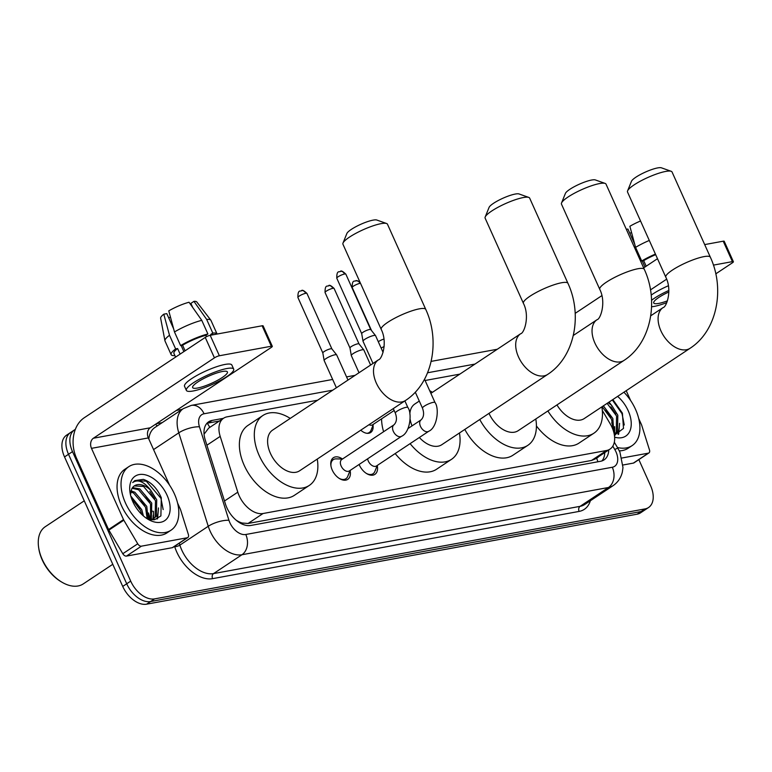 <?xml version="1.0" encoding="UTF-8"?>
<svg xmlns="http://www.w3.org/2000/svg" width="772" height="772" viewBox="0 0 772 772"><rect width="100%" height="100%" fill="white"/><g stroke="black" fill="none" stroke-linecap="round" stroke-linejoin="round"><path stroke-width="1.16" d="M377.228 465.497A12.989 8.067 -123.6 0 1 374.902 474.365A12.989 8.067 -123.6 0 1 359.385 465.082A12.989 8.067 -123.6 0 1 359.115 464.464M350.083 470.476A12.989 8.067 -123.6 0 1 347.757 479.344A12.989 8.067 -123.6 0 1 332.24 470.061A12.989 8.067 -123.6 0 1 333.398 457.709A12.989 8.067 -123.6 0 1 342.469 459.012L336.119 458.877A11.445 7.112 56.4 0 0 333.253 459.658A11.445 7.112 56.4 0 0 330.985 466.143M317.639 400.214L227.084 416.832A22.89 14.214 56.4 0 0 223.61 418.212A22.89 14.214 56.4 0 0 220.194 436.383L237.786 492.179A22.89 14.214 56.4 0 0 239.166 495.769A22.89 14.214 56.4 0 0 263.049 513.515L606.531 450.501A22.89 14.214 56.4 0 0 609.996 449.121A22.89 14.214 56.4 0 0 610.218 423.847L602.314 410.443M240.044 522.972A7.633 4.738 56.4 0 0 241.964 523.088L242.215 523.04A22.89 14.214 -123.6 0 1 235.942 520.01M223.61 418.212L208.652 428.142L204.57 433.526M242.215 523.04L248.073 523.464L591.555 460.45L595.048 459.05L609.996 449.121M459.832 374.13L425.102 380.5M373.021 425.247A12.207 7.585 -123.6 0 1 370.647 432.513A12.207 7.585 -123.6 0 1 360.746 430.197M638.849 459.61L650.593 485.752A22.89 14.214 -123.6 0 1 648.557 507.513L644.572 510.167A22.89 14.214 -123.6 0 1 641.098 511.546L150.608 601.533A22.89 14.214 -123.6 0 1 126.714 583.777L68.515 454.283A22.89 14.214 -123.6 0 1 70.561 432.523A22.89 14.214 -123.6 0 0 68.515 454.283L126.714 583.777A22.89 14.214 -123.6 0 0 150.608 601.533L641.098 511.546A22.89 14.214 -123.6 0 0 644.572 510.167L640.586 512.811A22.89 14.214 -123.6 0 1 637.112 514.191L146.622 604.177A22.89 14.214 -123.6 0 1 122.729 586.431L64.53 456.928A22.89 14.214 -123.6 0 1 66.575 435.167L74.537 429.869A22.89 14.214 -123.6 0 1 75.328 429.406M223.407 418.337L212.126 420.412A22.89 14.214 56.4 0 0 208.662 421.792A22.89 14.214 56.4 0 0 205.246 439.963L225.482 504.126A22.89 14.214 56.4 0 0 226.852 507.715A22.89 14.214 56.4 0 0 250.736 525.471L600.597 461.28A22.89 14.214 56.4 0 0 604.071 459.9A22.89 14.214 56.4 0 0 608.741 449.96M611.694 422.805A30.513 18.953 -123.6 0 1 613.344 427.022A30.513 18.953 -123.6 0 0 611.694 422.805M614.319 430.467A30.513 18.953 -123.6 0 1 614.956 433.97A30.513 18.953 -123.6 0 0 614.319 430.467L614.145 433.739M614.975 434.105A30.513 18.953 -123.6 0 1 615.091 435.157A30.513 18.953 -123.6 0 0 614.975 434.105M150.598 507.397A30.513 18.953 -123.6 0 1 152.248 511.614A30.513 18.953 -123.6 0 0 150.598 507.397M153.223 515.059A30.513 18.953 -123.6 0 1 153.86 518.562A30.513 18.953 -123.6 0 0 153.223 515.059M153.879 518.697A30.513 18.953 -123.6 0 1 153.995 519.749A30.513 18.953 -123.6 0 0 153.879 518.697M648.557 507.513A22.89 14.214 -123.6 0 1 645.083 508.902L154.593 598.889A22.89 14.214 -123.6 0 1 130.7 581.133L72.5 451.639A22.89 14.214 -123.6 0 1 74.537 429.869M176.383 410.443L182.163 409.382M148.678 515.58A30.513 18.953 -123.6 0 1 149.575 519.334M604.756 452.604A22.89 14.214 -123.6 0 1 601.899 460.952M206.848 423.384A22.89 14.214 -123.6 0 1 208.141 423.056L219.431 420.991M187.229 537.766A3.812 2.374 56.4 0 0 187.808 537.534L172.87 547.454A3.812 2.374 -123.6 0 1 172.291 547.686L187.229 537.766L141.411 546.171L126.473 556.091A3.812 2.374 -123.6 0 1 122.796 553.717L108.881 530.123A3.812 2.374 -123.6 0 1 108.572 529.544L76.544 458.269A30.513 23.112 79.6 0 1 84.216 417.777L205.246 337.412A3.812 0.772 -24.2 0 1 210.187 335.309L219.373 355.757A3.812 0.772 155.8 0 0 214.433 357.861L93.402 438.226A7.633 5.78 -100.4 0 0 91.482 448.349L123.51 519.614A3.812 2.374 56.4 0 0 123.819 520.203L137.734 543.797A3.812 2.374 56.4 0 0 141.411 546.171M172.291 547.686L126.473 556.091M169.55 485.144L148.33 437.927A7.633 5.78 -100.4 0 1 150.241 427.794L271.271 347.429A3.812 0.772 155.8 0 0 272.304 346.319A3.812 0.772 155.8 0 0 271.319 346.232L262.123 325.784L210.187 335.309M262.123 325.784A3.812 0.772 -24.2 0 1 263.117 325.871L272.304 346.319M271.319 346.232L219.373 355.757M187.808 537.534A3.812 2.374 56.4 0 0 188.378 534.504L180.58 509.79A3.812 2.374 56.4 0 0 180.358 509.192L177.589 503.035M222.481 371.486A19.068 3.841 155.8 0 0 202.689 379.091A19.068 3.841 155.8 0 0 192.633 387.573A19.068 3.841 155.8 0 0 197.574 388.026A19.068 3.841 155.8 0 0 217.366 380.422A19.068 3.841 155.8 0 0 227.422 371.94A19.068 3.841 155.8 0 0 222.481 371.486M183.871 351.607L181.13 345.499M173.623 328.804L166.8 313.625L163.789 314.185L169.502 335.27L175.63 348.896L177.608 348.539A22.127 4.458 155.8 0 0 173.922 353.383L175.591 357.108M213.651 334.672A22.127 4.458 155.8 0 0 210.775 334.411L212.792 333.079L206.674 319.444L193.946 301.35L190.877 303.377L192.71 307.459M211.103 335.144L210.775 334.411M233.684 369.122L231.851 365.031A25.939 5.23 155.8 0 0 225.125 364.423A25.939 5.23 155.8 0 0 198.201 374.758A25.939 5.23 155.8 0 0 184.527 386.299L186.37 390.391A25.939 5.23 155.8 0 0 193.096 390.999A25.939 5.23 155.8 0 0 220.01 380.664A25.939 5.23 155.8 0 0 233.684 369.122A25.939 5.23 155.8 0 0 226.958 368.514A25.939 5.23 155.8 0 0 200.044 378.849A25.939 5.23 155.8 0 0 186.37 390.391M175.63 348.896A25.177 5.076 155.8 0 0 171.133 354.628A25.177 5.076 155.8 0 0 174.916 355.593M217.086 334.044A25.177 5.076 155.8 0 0 217.067 333.996A25.177 5.076 155.8 0 0 212.792 333.079M169.502 335.27A25.177 5.076 155.8 0 0 164.938 340.77A25.177 5.076 155.8 0 0 165.005 341.002L171.133 354.628M217.067 333.996L210.939 320.361A25.177 5.076 155.8 0 0 210.814 320.148A25.177 5.076 155.8 0 0 206.674 319.444M163.789 314.185A19.831 3.995 155.8 0 0 160.634 318.18L164.938 340.77M210.814 320.148L196.773 301.939A19.831 3.995 155.8 0 0 193.946 301.35M170.419 316.964L168.788 318.045M201.772 320.341A25.177 5.076 155.8 0 0 174.482 331.96L168.769 310.875A19.831 3.995 155.8 0 1 189.043 302.248L201.772 320.341L207.9 333.977L205.873 335.318L206.491 336.688M205.873 335.318A22.127 4.458 155.8 0 0 182.588 345.229L180.609 345.595L174.482 331.96M185.097 350.797L182.588 345.229M177.608 348.539L180.117 354.097M207.9 333.977A25.177 5.076 155.8 0 0 180.609 345.595M112.789 564.293L83.251 583.912A34.335 21.326 -123.6 0 1 61.76 582.098L60.872 581.567A32.8 20.381 -123.6 0 1 42.19 559.835A32.8 20.381 -123.6 0 1 38.745 548.245L38.6 547.223A34.335 21.326 -123.6 0 1 45.268 526.707L84.254 500.816M61.76 582.098A34.335 21.326 -123.6 0 1 42.209 559.353A34.335 21.326 -123.6 0 1 38.6 547.223M148.851 518.06A36.622 22.745 -123.6 0 1 149.199 519.228M174.424 493.926A38.146 23.691 -123.6 0 1 171.027 530.2A38.146 23.691 -123.6 0 1 125.431 502.919A38.146 23.691 -123.6 0 1 128.827 466.645A38.146 23.691 -123.6 0 1 174.424 493.926M171.027 530.2L167.041 532.844A38.146 23.691 -123.6 0 1 121.445 505.563A38.146 23.691 -123.6 0 1 124.842 469.289L128.827 466.645M146.101 518.041L154.622 519.681L160.894 515.937L161.3 497.737C157.092 488.136 151.109 482.008 143.36 479.373L134.81 480.609L132.688 482.568C137.87 478.949 143.91 481.545 150.82 490.336A19.068 11.85 -123.6 0 0 134.396 485.839A19.068 11.85 -123.6 0 0 131.694 488.975L130.468 494.804M132.774 501.568A26.702 16.588 -123.6 0 1 129.966 492.131A26.702 16.588 -123.6 0 1 142.791 474.413A26.702 16.588 -123.6 0 1 167.08 495.277A26.702 16.588 -123.6 0 1 167.128 518.427A26.702 16.588 -123.6 0 1 147.983 519.257A26.702 16.588 -123.6 0 1 132.774 501.568M150.665 519.566L150.501 503.933L138.574 489.747L132.07 488.28M151.322 519.672L151.746 503.103L139.819 488.917L132.552 487.586M147.114 518.494L145.522 507.243L133.595 493.057L130.69 491.909M148.127 518.89L146.767 506.413L134.839 492.227L130.931 490.857M141.739 514.403L140.533 510.543L131.433 498.152M143.399 515.928L141.778 509.723L130.786 496.049M152.229 519.759L156.398 516.227L156.726 499.802L150.82 490.336M153.348 519.006L155.153 517.057L155.481 500.623L143.553 486.437L134.26 485.935M151.659 519.71L153.995 518.62M148.851 519.131L148.533 514.548M153.329 519.788L153.512 518.938M153.531 518.861L153.512 511.238M157.575 518.774L158.492 507.928M139.742 508.719L134.849 501.327M148.234 518.929L148.234 518.408M144.721 505.409L139.828 498.017M152.914 519.228L153.213 515.098M149.7 502.099L144.808 494.717M157.015 519.025L158.192 511.797M154.68 498.799L149.797 491.407M163.172 509.588L160.933 498.278L146.246 481.139L134.81 480.609M342.99 243.093L346.869 233.501A16.781 3.377 -24.2 0 1 357.147 226.042A16.781 3.377 -24.2 0 1 373.088 220.126A16.781 3.377 -24.2 0 1 376.832 220.039L386.569 223.504A24.415 4.921 155.8 0 0 381.136 223.639A24.415 4.921 155.8 0 0 357.947 232.237A24.415 4.921 155.8 0 0 342.99 243.093A24.415 4.921 155.8 0 0 342.932 244.222L381.223 329.422A24.415 4.921 -24.2 0 1 394.087 318.556A24.415 4.921 -24.2 0 1 419.428 308.829A24.415 4.921 -24.2 0 1 425.758 309.408L387.467 224.208A24.415 4.921 155.8 0 0 386.569 223.504M381.223 329.422C387.776 342.228 382.072 359.308 378.473 359.82L272.584 430.129A24.415 15.16 56.4 0 0 270.412 453.347A24.415 15.16 56.4 0 0 299.594 470.804L405.483 400.494C432.687 382.951 440.465 340.915 425.758 309.408M317.253 459.079A41.958 26.065 -123.6 0 1 309.302 485.424A41.958 26.065 -123.6 0 1 259.141 455.412A41.958 26.065 -123.6 0 1 262.876 415.51A41.958 26.065 -123.6 0 1 290.243 418.405M309.302 485.424L294.364 495.344A41.958 26.065 -123.6 0 1 244.203 465.333A41.958 26.065 -123.6 0 1 247.937 425.43L262.876 415.51M485.192 217L489.072 207.417A16.781 3.377 -24.2 0 1 499.349 199.948A16.781 3.377 -24.2 0 1 515.291 194.042A16.781 3.377 -24.2 0 1 519.025 193.946L528.772 197.41A24.415 4.921 155.8 0 0 523.339 197.545A24.415 4.921 155.8 0 0 500.15 206.153A24.415 4.921 155.8 0 0 485.192 217A24.415 4.921 155.8 0 0 485.125 218.138L523.416 303.338A24.415 4.921 -24.2 0 1 536.289 292.472A24.415 4.921 -24.2 0 1 561.62 282.745A24.415 4.921 -24.2 0 1 567.951 283.324L529.66 198.124A24.415 4.921 155.8 0 0 528.772 197.41M419.36 437.502A24.415 15.16 56.4 0 0 441.796 444.711L547.686 374.401C574.889 356.857 582.667 314.822 567.951 283.324M459.456 432.986A41.958 26.065 -123.6 0 1 451.504 459.33A41.958 26.065 -123.6 0 1 410.115 443.639M451.504 459.33L436.556 469.251A41.958 26.065 -123.6 0 1 395.177 453.56M419.283 401.054L414.786 404.036A24.415 15.16 56.4 0 0 409.835 414.082M410.173 419.437A24.415 15.16 56.4 0 0 412.026 425.883M429.686 390.69A41.958 26.065 -123.6 0 1 432.445 392.311M383.597 431.722A41.958 26.065 -123.6 0 1 381.571 418.858M561.534 202.997L565.413 193.405A16.781 3.377 -24.2 0 1 575.69 185.946A16.781 3.377 -24.2 0 1 591.632 180.03A16.781 3.377 -24.2 0 1 595.376 179.944L605.113 183.408A24.415 4.921 155.8 0 0 599.68 183.543A24.415 4.921 155.8 0 0 576.491 192.141A24.415 4.921 155.8 0 0 561.534 202.997A24.415 4.921 155.8 0 0 561.476 204.136L599.757 289.326A24.415 4.921 -24.2 0 1 612.63 278.47A24.415 4.921 -24.2 0 1 637.971 268.733A24.415 4.921 -24.2 0 1 644.292 269.312L606.01 184.112A24.415 4.921 155.8 0 0 605.113 183.408M489.004 413.367A24.415 15.16 56.4 0 0 518.137 430.708L624.027 360.399C651.23 342.855 659.008 300.819 644.292 269.312M535.797 418.984A41.958 26.065 -123.6 0 1 527.845 445.328A41.958 26.065 -123.6 0 1 479.75 419.514M527.845 445.328L512.898 455.248A41.958 26.065 -123.6 0 1 464.812 429.435M627.588 190.877L631.467 181.285A16.781 3.377 -24.2 0 1 641.744 173.825A16.781 3.377 -24.2 0 1 657.686 167.91A16.781 3.377 -24.2 0 1 661.421 167.823L671.167 171.287A24.415 4.921 155.8 0 0 665.734 171.423A24.415 4.921 155.8 0 0 642.545 180.021A24.415 4.921 155.8 0 0 627.588 190.877A24.415 4.921 155.8 0 0 627.52 192.016L665.811 277.206A24.415 4.921 -24.2 0 1 678.684 266.35A24.415 4.921 -24.2 0 1 704.016 256.622A24.415 4.921 -24.2 0 1 710.346 257.192L672.055 172.002A24.415 4.921 155.8 0 0 671.167 171.287M556.969 404.924A24.415 15.16 56.4 0 0 584.192 418.588L690.081 348.278C717.284 330.734 725.062 288.699 710.346 257.192M601.851 406.863A41.958 26.065 -123.6 0 1 593.9 433.208A41.958 26.065 -123.6 0 1 547.879 410.965M593.9 433.208L578.952 443.128A41.958 26.065 -123.6 0 1 536.415 425.951M339.053 478.293A11.445 7.112 56.4 0 0 345.914 478.727A11.445 7.112 56.4 0 0 347.738 476.382L350.092 470.457M341.147 466.027A6.871 4.265 56.4 0 0 349.359 470.939L401.556 436.286A6.871 4.265 56.4 0 1 400.784 436.634A6.871 4.265 56.4 0 1 393.344 431.374A6.871 4.265 56.4 0 1 393.961 424.841L341.764 459.504A6.871 4.265 56.4 0 0 341.147 466.027M373.001 363.448L363.043 341.292A6.871 1.38 -24.2 0 1 363.023 341.224A6.871 1.38 -24.2 0 1 364.895 339.284A6.871 1.38 -24.2 0 1 373.793 335.502A6.871 1.38 -24.2 0 1 375.53 335.598A6.871 1.38 -24.2 0 1 375.568 335.666L383.066 352.35M361.721 333.697A4.96 1.004 -24.2 0 1 361.701 333.649A4.96 1.004 -24.2 0 1 363.062 332.25A4.96 1.004 -24.2 0 1 369.479 329.509A4.96 1.004 -24.2 0 1 370.743 329.586A4.96 1.004 -24.2 0 1 370.763 329.625M366.198 473.313A11.445 7.112 56.4 0 0 373.059 473.747A11.445 7.112 56.4 0 0 374.883 471.402L377.238 465.477M367.607 458.829A6.871 4.265 56.4 0 0 368.292 461.048A6.871 4.265 56.4 0 0 376.504 465.96L428.701 431.297A6.871 4.265 56.4 0 1 427.929 431.654A6.871 4.265 56.4 0 1 420.489 426.395A6.871 4.265 56.4 0 1 421.107 419.862L408.05 428.528M336.389 387.766L324.172 360.582A6.871 1.38 -24.2 0 1 324.143 360.514A6.871 1.38 -24.2 0 1 326.025 358.575A6.871 1.38 -24.2 0 1 334.913 354.792A6.871 1.38 -24.2 0 1 336.66 354.888A6.871 1.38 -24.2 0 1 336.698 354.956L347.979 380.065M322.841 352.987A4.96 1.004 -24.2 0 1 322.831 352.939A4.96 1.004 -24.2 0 1 324.182 351.54A4.96 1.004 -24.2 0 1 330.609 348.799A4.96 1.004 -24.2 0 1 331.863 348.876A4.96 1.004 -24.2 0 1 331.892 348.925M359.019 372.741L351.318 355.602A6.871 1.38 -24.2 0 1 351.289 355.535A6.871 1.38 -24.2 0 1 353.171 353.595A6.871 1.38 -24.2 0 1 362.058 349.812A6.871 1.38 -24.2 0 1 363.805 349.909A6.871 1.38 -24.2 0 1 363.844 349.977L370.608 365.04M349.996 348.008A4.96 1.004 -24.2 0 1 349.977 347.96A4.96 1.004 -24.2 0 1 351.328 346.56A4.96 1.004 -24.2 0 1 357.754 343.82A4.96 1.004 -24.2 0 1 359.009 343.897A4.96 1.004 -24.2 0 1 359.038 343.936L334.102 288.458C331.188 285.659 329.383 284.714 328.689 285.611A4.96 3.754 79.6 0 1 332.819 288.342A4.96 1.004 -24.2 0 1 334.102 288.458M366.961 433.304A11.445 7.112 56.4 0 0 369.228 432.542A11.445 7.112 56.4 0 0 371.062 430.197L373.407 424.272M368.997 424.725A6.871 4.265 56.4 0 0 372.673 424.754L394.145 410.501M378.28 341.707A4.96 1.004 -24.2 0 1 378.473 341.581A4.96 1.004 -24.2 0 1 383.954 339.072M381.156 348.095A6.871 1.38 -24.2 0 1 384.157 346.541M648.326 453.164A3.812 2.374 56.4 0 0 648.905 452.942L633.966 462.862A3.812 2.374 -123.6 0 1 633.387 463.094L648.326 453.164L621.981 457.999M633.387 463.094L623.014 464.995M575.188 313.345L601.88 295.628M643.655 267.884L657.493 258.697M715.798 273.838L732.367 262.837A3.812 0.772 155.8 0 0 733.4 261.727A3.812 0.772 155.8 0 0 732.416 261.631L723.219 241.192L704.682 244.589M723.219 241.192A3.812 0.772 -24.2 0 1 724.213 241.279L733.4 261.727M732.416 261.631L713.424 265.114M666.622 279.184L650.497 289.886M648.905 452.942A3.812 2.374 56.4 0 0 649.474 449.912L641.677 425.198A3.812 2.374 56.4 0 0 641.455 424.6L638.685 418.443M626.208 390.69L630.647 400.543M668.861 291.961A19.068 3.841 155.8 0 0 653.73 302.981A19.068 3.841 155.8 0 0 658.67 303.425A19.068 3.841 155.8 0 0 667.442 300.839M644.967 267.015L642.217 260.907M634.719 244.203L627.897 229.033L626.324 229.323M651.587 306.764A25.939 5.23 155.8 0 0 654.193 306.407A25.939 5.23 155.8 0 0 666.738 302.643M631.515 232.372L629.884 233.453M668.378 285.756A25.939 5.23 155.8 0 0 651.201 295.107M668.851 290.455A25.939 5.23 155.8 0 0 651.568 300.279M655.669 254.644A22.127 4.458 155.8 0 0 643.684 260.637L641.706 260.994L635.578 247.368L629.865 226.283A19.831 3.995 155.8 0 1 640.548 220.995M646.193 266.205L643.684 260.637M655.418 254.084A25.177 5.076 155.8 0 0 641.706 260.994M649.291 240.449A25.177 5.076 155.8 0 0 635.578 247.368M623.921 392.205A38.146 23.691 -123.6 0 1 635.52 409.334A38.146 23.691 -123.6 0 1 632.123 445.608A38.146 23.691 -123.6 0 1 617.446 447.499M632.123 445.608L628.138 448.252A38.146 23.691 -123.6 0 1 619.298 450.848M609.06 402.077L611.907 405.744A19.068 11.85 -123.6 0 0 608.133 402.695M617.619 396.393A26.702 16.588 -123.6 0 1 628.176 410.685A26.702 16.588 -123.6 0 1 614.628 437.155M614.608 434.346L614.425 435.196L623.506 428.402L622.396 413.145L612.862 399.549M613.219 430.371L611.598 419.341L602.131 406.68M613.817 432.339L612.843 418.511L603.376 405.85M614.444 434.414L616.249 432.465L616.577 416.031L607.11 403.37M614.29 434.491L617.494 431.635L617.822 415.201L611.907 405.744M614.618 434.269L614.608 426.646M618.671 434.182L619.588 423.336M610.797 417.507L605.904 410.115M618.111 434.433L619.289 427.205M615.776 414.197L610.884 406.815M624.268 424.996L622.029 413.686L612.312 399.915M224.498 500.999L237.786 492.179M241.964 523.088A22.89 17.331 79.6 0 1 242.427 524.198M596.582 458.028A7.633 4.738 56.4 0 0 598.503 456.754M207.195 423.278A22.89 17.331 79.6 0 1 209.772 427.398M596.524 458.076A22.89 17.331 79.6 0 1 597.885 461.781M248.073 523.464L263.049 513.515M206.906 445.212L220.194 436.383M591.555 460.45L606.531 450.501M637.112 514.191L645.083 508.902M146.622 604.177L154.593 598.889M122.729 586.431L130.7 581.133M64.53 456.928L72.5 451.639M332.78 390.159L204.059 413.773A15.257 9.476 56.4 0 0 199.465 426.81L228.937 520.27A15.257 9.476 56.4 0 0 229.853 522.663A15.257 9.476 56.4 0 0 245.776 534.494L612.302 467.253A15.257 9.476 56.4 0 0 615.979 451.823A15.257 9.476 56.4 0 0 614.763 449.478L612.804 446.168M612.302 467.253A15.257 11.551 -100.4 0 1 608.471 487.499L241.945 554.74A30.513 18.953 -123.6 0 1 210.09 531.068A30.513 18.953 -123.6 0 1 208.257 526.282L179.866 545.138A30.513 18.953 56.4 0 0 181.7 549.925A30.513 18.953 56.4 0 0 213.554 573.596L580.081 506.345A30.513 18.953 56.4 0 0 584.703 504.512L613.093 485.656A30.513 18.953 -123.6 0 1 608.471 487.499L580.081 506.345A3.812 2.885 79.6 0 0 579.116 511.411L212.59 578.653A3.812 2.885 79.6 0 1 213.554 573.596L241.945 554.74A15.257 11.551 -100.4 0 0 245.776 534.494M613.093 485.656C617.861 482.365 620.939 477.849 622.328 472.107L622.985 467.581L619.935 452.18L617.947 448.349A15.257 1.023 149.5 0 0 614.763 449.478M212.59 578.653A34.335 21.326 -123.6 0 1 176.759 552.028A34.335 21.326 -123.6 0 1 174.704 546.644L174.597 546.306M156.417 423.693L162.207 422.641M590.348 500.758A34.335 21.326 -123.6 0 1 579.116 511.411M228.937 520.27A15.257 5.037 162.5 0 0 208.257 526.282L178.795 432.831L153.57 449.584M199.465 426.81A15.257 5.037 162.5 0 0 178.795 432.831A30.513 18.953 -123.6 0 1 183.34 408.6L154.95 427.447A30.513 18.953 56.4 0 0 148.832 439.046M179.258 543.208L179.866 545.138A3.812 1.254 -17.5 0 1 174.704 546.644M474.973 364.075L427.582 372.77M157.43 425.806A3.812 2.885 79.6 0 1 155.712 424.166M204.059 413.773A15.257 11.551 -100.4 0 0 191.34 405.387L183.34 408.6M208.141 423.056L212.126 420.412M150.241 427.794L93.402 438.226M148.33 437.927L91.482 448.349M108.572 529.544L123.51 519.614M214.433 357.861L205.246 337.412M123.819 520.203L108.881 530.123M122.796 553.717L137.734 543.797M148.417 512.936A30.513 18.953 -123.6 0 1 150.164 519.469M378.473 359.82A24.415 15.16 56.4 0 0 376.302 383.028A24.415 15.16 56.4 0 0 401.778 401.961A24.415 15.16 56.4 0 0 405.483 400.494M523.416 303.338C529.978 316.134 524.275 333.214 520.675 333.726A24.415 15.16 56.4 0 0 518.504 356.944A24.415 15.16 56.4 0 0 543.98 375.877A24.415 15.16 56.4 0 0 547.686 374.401M599.757 289.326C606.319 302.132 600.616 319.212 597.017 319.724A24.415 15.16 56.4 0 0 594.845 342.932A24.415 15.16 56.4 0 0 620.321 361.865A24.415 15.16 56.4 0 0 624.027 360.399M665.811 277.206C672.373 290.011 666.67 307.092 663.071 307.603A24.415 15.16 56.4 0 0 660.9 330.821A24.415 15.16 56.4 0 0 686.376 349.755A24.415 15.16 56.4 0 0 690.081 348.278M345.837 274.147C342.922 271.348 341.118 270.403 340.413 271.3C339.854 272.767 336.611 269.138 336.785 278.209A4.96 1.004 -24.2 0 1 339.4 276.009A4.96 1.004 -24.2 0 1 344.544 274.031A4.96 1.004 -24.2 0 1 345.837 274.147L370.753 329.605L375.53 335.598M340.413 271.3A4.96 3.754 79.6 0 1 344.544 274.031M393.961 424.841C396.712 422.072 397.165 418.173 395.332 413.126A6.871 1.38 -24.2 0 1 398.95 410.077A6.871 1.38 -24.2 0 1 406.072 407.336A6.871 1.38 -24.2 0 1 406.342 407.298A6.871 1.38 -24.2 0 1 407.857 407.5C412.209 412.991 410.26 432.581 401.556 436.286M421.107 419.862C423.857 417.092 424.31 413.194 422.477 408.147A6.871 1.38 -24.2 0 1 426.096 405.097A6.871 1.38 -24.2 0 1 433.217 402.357A6.871 1.38 -24.2 0 1 433.488 402.318A6.871 1.38 -24.2 0 1 435.003 402.521C439.355 408.012 437.415 427.601 428.701 431.297M306.957 293.437C304.043 290.639 302.238 289.693 301.543 290.59C300.983 292.057 297.731 288.429 297.915 297.51A4.96 1.004 -24.2 0 1 300.53 295.3A4.96 1.004 -24.2 0 1 305.673 293.321A4.96 1.004 -24.2 0 1 306.957 293.437L331.883 348.896L336.66 354.888M301.543 290.59A4.96 3.754 79.6 0 1 305.673 293.321M328.689 285.611C328.129 287.078 324.877 283.449 325.06 292.52A4.96 1.004 -24.2 0 1 327.675 290.32A4.96 1.004 -24.2 0 1 332.819 288.342M359.704 281.548L355.834 280.632C355.274 282.098 352.022 278.46 352.206 287.541A4.96 1.004 -24.2 0 1 354.821 285.341A4.96 1.004 -24.2 0 1 359.964 283.363A4.96 1.004 -24.2 0 1 360.485 283.295M355.834 280.632A4.96 3.754 79.6 0 1 359.964 283.363M497.293 349.253L431.152 361.383M355.101 375.337L346.56 376.91M332.655 379.457L191.34 405.387M617.947 448.349L614.319 442.202M430.882 393.353L520.675 333.726M573.316 335.463L597.017 319.724M650.738 315.796L663.071 307.603M345.914 478.727L343.733 480.174M407.857 407.5L404.885 400.89M361.701 333.649L363.023 341.224M333.253 459.658L331.072 461.106M395.332 413.126L393.286 408.591M336.785 278.209L361.711 333.668M373.059 473.747L370.878 475.195M435.003 402.521L424.532 379.235M422.477 408.147L415.288 392.166M297.915 297.51L322.831 352.958L324.143 360.514M325.06 292.52L349.977 347.979L351.289 355.535M359.009 343.897L363.805 349.909M369.228 432.542L368.032 433.333M405.329 400.6L405.001 401.15M352.206 287.541L371.564 330.619M615.091 434.028L614.3 434.549"/></g></svg>

